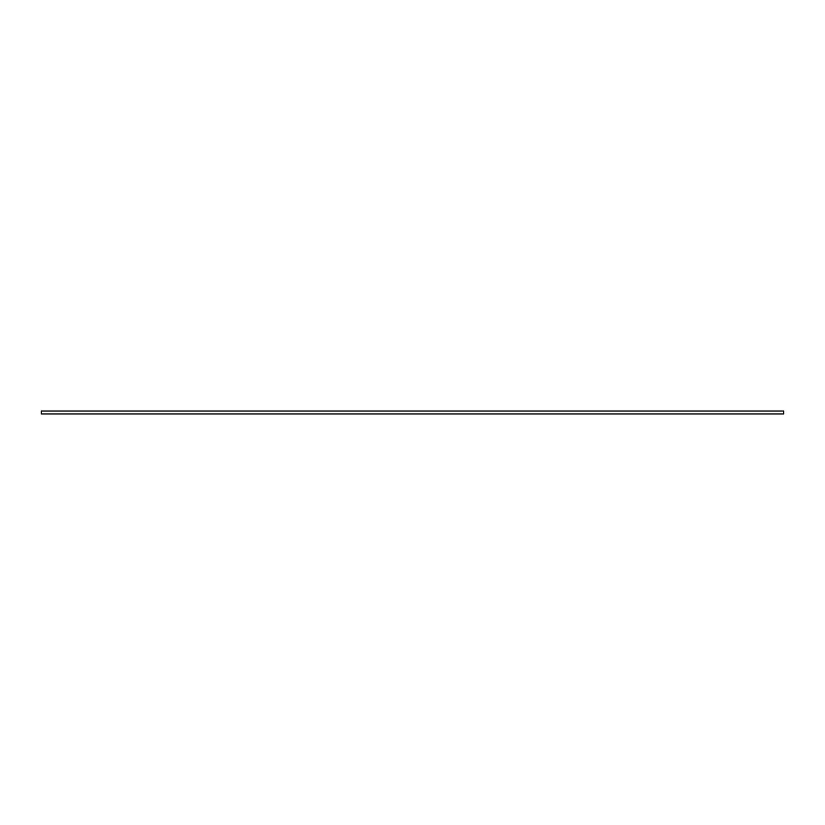 <?xml version="1.0" encoding="UTF-8"?>
<svg xmlns="http://www.w3.org/2000/svg" width="825" height="825" viewBox="0 0 825 825"><rect width="100%" height="100%" fill="white"/><g stroke="black" fill="none" stroke-linecap="round" stroke-linejoin="round"><path stroke-width="1.24" d="M41.25 413.964L41.25 411.036L783.75 411.036L783.75 413.964L41.25 413.964"/></g></svg>
